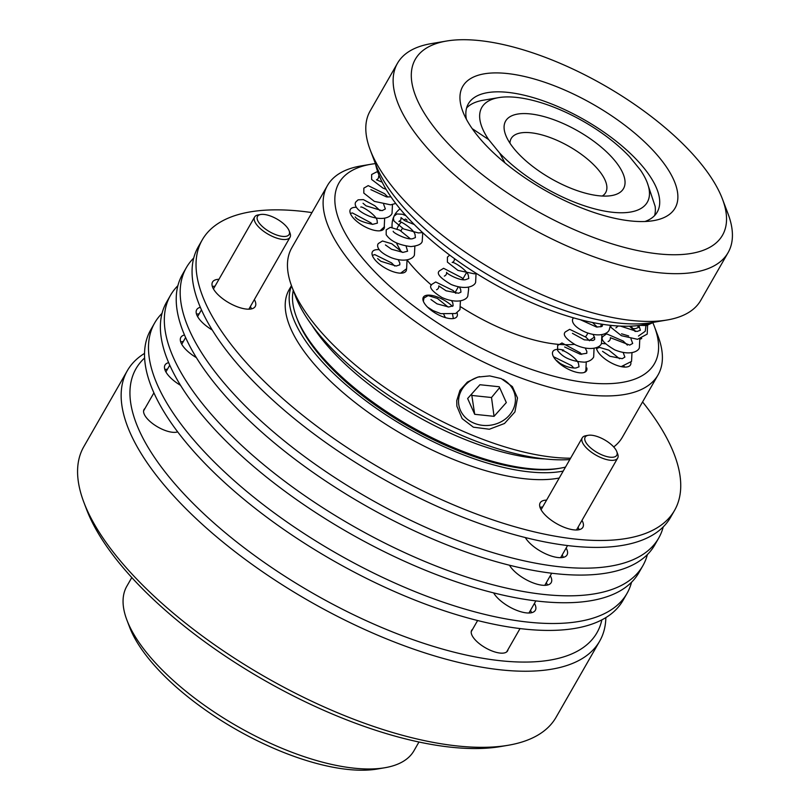<?xml version="1.0" encoding="UTF-8"?>
<svg xmlns="http://www.w3.org/2000/svg" width="810" height="810" viewBox="0 0 810 810"><rect width="100%" height="100%" fill="white"/><g stroke="black" fill="none" stroke-linecap="round" stroke-linejoin="round"><path stroke-width="1.21" d="M509.956 143.167A54.432 21.91 -150.2 0 1 511.191 138.52A54.432 21.91 -150.2 0 1 569.308 146.549A54.432 21.91 -150.2 0 1 605.657 192.618A54.432 21.91 -150.2 0 1 602.265 196.04M514.036 148.706A67.929 27.348 29.8 0 0 611.52 195.595A67.929 27.348 29.8 0 0 578.158 131.109A67.929 27.348 29.8 0 0 505.653 134.966A67.929 27.348 29.8 0 0 514.036 148.706M472.2 128.638L488.653 139.583A95.357 38.394 -150.2 0 1 498.636 97.625A95.357 38.394 -150.2 0 1 629.562 156.715L640.467 170.1A95.357 38.394 -150.2 0 1 647.271 182.756A95.357 38.394 -150.2 0 1 602.569 210.711A95.357 38.394 -150.2 0 1 499.567 152.969L504.934 162.85M488.653 139.583L499.567 152.969M654.591 215.592A108.854 43.831 29.8 0 0 655.148 206.368L647.271 182.756M400.92 230.88L402.388 228.319M466.175 273.183L462.915 278.873M458.359 286.831L455.099 292.521M498.636 97.625L483.165 100.248A108.854 43.831 29.8 0 0 466.611 107.932M565.481 467.107A169.381 68.192 -150.2 0 1 560.439 468.15A169.381 68.192 -150.2 0 1 317.328 351.206A169.381 68.192 -150.2 0 1 296.419 316.943A169.381 68.192 -150.2 0 1 293.26 290.395M296.419 316.943L297.321 319.312A167.204 67.321 29.8 0 0 317.966 353.13A167.204 67.321 29.8 0 0 557.938 468.575L560.439 468.15M312.083 325.458A169.381 68.192 29.8 0 0 323.271 340.828A169.381 68.192 29.8 0 0 545.171 458.946M581.985 520.385A24.604 9.902 -150.2 0 1 582.876 527.28A24.604 9.902 -150.2 0 1 564.104 527.269A24.604 9.902 -150.2 0 1 540.179 502.828A24.604 9.902 -150.2 0 1 546.578 500.114M579.089 529.71A24.604 9.902 29.8 0 0 578.026 527.31M542.619 507.03A24.604 9.902 29.8 0 0 540.007 507.323M254.35 299.578A24.604 9.902 -150.2 0 1 255.241 306.474A24.604 9.902 -150.2 0 1 236.469 306.464A24.604 9.902 -150.2 0 1 212.544 282.022A24.604 9.902 -150.2 0 1 218.943 279.308M251.465 308.904A24.604 9.902 29.8 0 0 250.391 306.504M214.984 286.224A24.604 9.902 29.8 0 0 212.372 286.517M311.961 212.595A272.15 109.563 29.8 0 0 202.227 239.922A272.15 109.563 29.8 0 0 466.793 510.3A272.15 109.563 29.8 0 0 674.538 510.421A272.15 109.563 29.8 0 0 642.583 401.942M202.227 239.922L198.258 246.837A272.15 109.563 29.8 0 0 462.834 517.215A272.15 109.563 29.8 0 0 670.579 517.337L674.538 510.421M566.139 548.056A24.604 9.902 -150.2 0 1 567.03 554.951A24.604 9.902 -150.2 0 1 548.249 554.941A24.604 9.902 -150.2 0 1 525.326 537.556M563.244 557.381A24.604 9.902 29.8 0 0 562.18 554.982M212.24 329.994A24.604 9.902 -150.2 0 1 196.698 309.693A24.604 9.902 -150.2 0 1 200.343 307.304M199.138 313.895A24.604 9.902 29.8 0 0 196.526 314.189M193.732 258.025A272.15 109.563 29.8 0 0 186.371 267.594A272.15 109.563 29.8 0 0 450.947 537.972A272.15 109.563 29.8 0 0 658.692 538.093A272.15 109.563 29.8 0 0 663.228 526.905M186.371 267.594L182.412 274.509A272.15 109.563 29.8 0 0 446.988 544.887A272.15 109.563 29.8 0 0 654.733 545.008L658.692 538.093M550.294 575.728A24.604 9.902 -150.2 0 1 551.185 582.623A24.604 9.902 -150.2 0 1 532.403 582.613A24.604 9.902 -150.2 0 1 509.48 565.228M547.398 585.043A24.604 9.902 29.8 0 0 546.325 582.643M196.395 357.666A24.604 9.902 -150.2 0 1 180.853 337.365A24.604 9.902 -150.2 0 1 184.498 334.975M183.293 341.567A24.604 9.902 29.8 0 0 180.681 341.86M177.886 285.687A272.15 109.563 29.8 0 0 170.525 295.255A272.15 109.563 29.8 0 0 435.102 565.643A272.15 109.563 29.8 0 0 642.846 565.755A272.15 109.563 29.8 0 0 647.382 554.577M170.525 295.255L166.566 302.181A272.15 109.563 29.8 0 0 431.143 572.559A272.15 109.563 29.8 0 0 638.887 572.68L642.846 565.755M534.448 603.399A24.604 9.902 -150.2 0 1 535.339 610.294A24.604 9.902 -150.2 0 1 516.557 610.284A24.604 9.902 -150.2 0 1 493.634 592.9M531.552 612.714A24.604 9.902 29.8 0 0 530.479 610.315M180.549 385.337A24.604 9.902 -150.2 0 1 165.007 365.037A24.604 9.902 -150.2 0 1 168.642 362.647M167.447 369.238A24.604 9.902 29.8 0 0 164.835 369.522M162.03 313.359A272.15 109.563 29.8 0 0 154.68 322.927A272.15 109.563 29.8 0 0 419.256 593.315A272.15 109.563 29.8 0 0 627.001 593.426A272.15 109.563 29.8 0 0 631.537 582.248M154.68 322.927L150.721 329.852A272.15 109.563 29.8 0 0 415.297 600.23A272.15 109.563 29.8 0 0 623.042 600.352L627.001 593.426M559.244 478.011A171.993 69.245 -150.2 0 1 310.433 359.62A171.993 69.245 -150.2 0 1 289.13 289.686L291.458 285.616M563.203 471.086A171.993 69.245 -150.2 0 1 314.401 352.694A171.993 69.245 -150.2 0 1 291.559 285.879M601.395 343.561A19.379 7.796 -150.2 0 1 605.303 343.835M630.858 362.445A19.379 7.796 -150.2 0 1 630.463 364.935A19.379 7.796 -150.2 0 1 611.833 363.194A19.379 7.796 -150.2 0 1 596.403 347.581M406.498 268.91A19.379 7.796 -150.2 0 1 406.073 271.016A19.379 7.796 -150.2 0 1 385.378 268.161A19.379 7.796 -150.2 0 1 372.438 251.758A19.379 7.796 -150.2 0 1 373.724 250.493A19.379 7.796 -150.2 0 1 379.181 249.693M587.928 333.092L587.22 334.327A108.854 43.831 -150.2 0 1 585.498 336.818M573.976 344.098A108.854 43.831 -150.2 0 1 572.67 344.493M396.88 243.83A108.854 43.831 -150.2 0 1 396.687 243.02M397.032 228.845A108.854 43.831 -150.2 0 1 398.297 226.122A108.854 43.831 -150.2 0 1 401.325 222.203M403.866 220.087A108.854 43.831 -150.2 0 1 405.496 219.024M652.941 322.927A181.794 73.194 -150.2 0 1 654.389 326.511A181.794 73.194 -150.2 0 1 478.801 346.822A181.794 73.194 -150.2 0 1 350.983 171.112A181.794 73.194 -150.2 0 1 371.041 164.238L361.058 165.928A190.502 76.697 29.8 0 0 340.038 173.127A190.502 76.697 29.8 0 0 327.442 185.551A190.502 76.697 29.8 0 0 454.643 346.781A190.502 76.697 29.8 0 0 658.064 374.898L622.414 437.157A190.502 76.697 -150.2 0 1 613.717 446.948M570.574 458.207A190.502 76.697 -150.2 0 1 291.873 286.73A190.502 76.697 -150.2 0 1 291.792 247.809L327.442 185.551M658.064 374.898A190.502 76.697 29.8 0 0 657.983 335.978L654.389 326.511M501.218 378.584L512.386 386.613L517.499 397.973L514.927 411.925L504.508 423.488L489.361 429.239L473.384 427.184L462.145 418.628L456.88 406.164L456.739 400.677L459.969 390.329L467.39 382.067L477.849 377.075L489.726 375.911L501.218 378.584M400.039 208.858A117.572 47.334 29.8 0 0 393.984 216.25M393.65 217.009A117.572 47.334 29.8 0 0 392.08 227.357M396.444 242.909A117.572 47.334 29.8 0 0 400.302 250.098M407.065 259.899A117.572 47.334 29.8 0 0 431.436 285.11M430.96 299.538L437.005 303.841L448.689 307L453.124 305.826L452.8 302.889L451.595 300.682A117.572 47.334 29.8 0 0 451.615 300.723M460.971 306.98A117.572 47.334 29.8 0 0 574.422 344.331M589.164 340.382A117.572 47.334 29.8 0 0 594.398 336.94M600.716 326.845A117.572 47.334 29.8 0 0 601.233 324.081M371.041 164.238A181.794 73.194 -150.2 0 1 375.405 163.61M637.136 325.681A19.379 7.796 -150.2 0 1 638.553 326.977M641.743 338.458A19.379 7.796 -150.2 0 1 639.829 339.127M586.855 367.973A19.379 7.796 -150.2 0 1 586.511 370.747A19.379 7.796 -150.2 0 1 572.872 371.172A19.379 7.796 -150.2 0 1 555.427 359.529A19.379 7.796 -150.2 0 1 552.886 351.489A19.379 7.796 -150.2 0 1 563.77 350.183M457.022 312.751A19.379 7.796 -150.2 0 1 456.962 316.518A19.379 7.796 -150.2 0 1 455.676 317.783A19.379 7.796 -150.2 0 1 434.413 312.538A19.379 7.796 -150.2 0 1 423.326 297.26A19.379 7.796 -150.2 0 1 424.612 295.994A19.379 7.796 -150.2 0 1 452.446 306.362M384.406 226.638A19.379 7.796 -150.2 0 1 383.981 228.714A19.379 7.796 -150.2 0 1 368.418 228.39A19.379 7.796 -150.2 0 1 350.345 209.456A19.379 7.796 -150.2 0 1 356.329 207.33M291.873 286.73L295.468 296.197A181.794 73.194 29.8 0 0 410.174 409.06A181.794 73.194 29.8 0 0 569.815 459.543M652.455 322.481A169.381 68.192 -150.2 0 1 399.34 208.008A169.381 68.192 -150.2 0 1 375.506 163.863M556.784 196.678A122.361 49.258 29.8 0 0 653.508 220.644A122.361 49.258 29.8 0 0 593.406 104.49A122.361 49.258 29.8 0 0 462.793 111.426A122.361 49.258 29.8 0 0 556.784 196.678M466.378 119.212A108.854 43.831 -150.2 0 1 468.322 103.852A108.854 43.831 -150.2 0 1 584.557 119.92A108.854 43.831 -150.2 0 1 657.244 212.058A108.854 43.831 -150.2 0 1 644.973 221.505M551.357 218.751A177.005 71.26 -150.2 0 1 423.043 111.081A177.005 71.26 -150.2 0 1 446.553 41.037A177.005 71.26 -150.2 0 1 604.341 85.394A177.005 71.26 -150.2 0 1 722.439 199.037A177.005 71.26 -150.2 0 1 551.357 218.751M446.553 41.037L431.082 43.659A190.502 76.697 29.8 0 0 397.467 63.281A190.502 76.697 29.8 0 0 543.874 234.93A190.502 76.697 29.8 0 0 728.089 252.629A190.502 76.697 29.8 0 0 728.008 213.708L722.439 199.037M728.089 252.629L700.751 300.358A190.502 76.697 -150.2 0 1 667.146 319.99A190.502 76.697 -150.2 0 1 516.547 282.66A190.502 76.697 -150.2 0 1 370.221 149.931A190.502 76.697 -150.2 0 1 370.13 111.01L397.467 63.281M370.221 149.931L375.779 164.602A177.005 71.26 29.8 0 0 511.738 287.935A177.005 71.26 29.8 0 0 651.675 322.613L667.146 319.99M471.602 394.065L474.711 414.315L467.643 398.51L479.915 384.73L499.254 386.765L506.321 402.57L494.049 416.34L491.508 397.518L499.638 387.646M472.169 395.483L491.508 397.518M494.049 416.34L474.711 414.315M503.04 379.414A28.502 24.928 -7.7 0 1 513.418 408.908A28.502 24.928 -7.7 0 1 482.618 425.351A28.502 24.928 -7.7 0 1 458.582 402.772A28.502 24.928 -7.7 0 1 479.621 376.64M508.012 649.559A20.685 8.323 -150.2 0 1 507.576 650.886A20.685 8.323 -150.2 0 1 493.411 651.483A20.685 8.323 -150.2 0 1 474.862 639.475A20.685 8.323 -150.2 0 1 471.673 630.332A20.685 8.323 -150.2 0 1 472.605 629.279M177.653 431.862A20.685 8.323 -150.2 0 1 154.983 425.26A20.685 8.323 -150.2 0 1 144.038 409.526A20.685 8.323 -150.2 0 1 144.97 408.473M418.962 742.011L413.991 750.708A165.463 66.612 -150.2 0 1 384.791 767.748A165.463 66.612 -150.2 0 1 237.3 726.276A165.463 66.612 -150.2 0 1 126.897 620.045A165.463 66.612 -150.2 0 1 126.816 586.248L131.797 577.55M126.897 620.045L129.59 627.142A158.932 63.99 29.8 0 0 235.629 729.192A158.932 63.99 29.8 0 0 377.308 769.024L384.791 767.748M599.663 641.166L556.085 717.255A272.15 109.563 -150.2 0 1 508.072 745.291A272.15 109.563 -150.2 0 1 265.477 677.079A272.15 109.563 -150.2 0 1 83.886 502.352A272.15 109.563 -150.2 0 1 83.764 446.755L127.342 370.666A272.15 109.563 29.8 0 0 309.055 600.99A272.15 109.563 29.8 0 0 599.663 641.166A272.15 109.563 29.8 0 0 605.85 617.605M83.886 502.352L86.579 509.46A265.619 106.94 29.8 0 0 263.807 679.985A265.619 106.94 29.8 0 0 500.58 746.557L508.072 745.291M144.534 353.403A272.15 109.563 29.8 0 0 127.342 370.666M601.85 619.863A265.619 106.94 -150.2 0 1 313.328 593.517A265.619 106.94 -150.2 0 1 144.615 357.99M588.354 435.294L585.853 435.719A20.402 8.211 29.8 0 0 582.258 437.815A20.402 8.211 29.8 0 0 584.779 446.108A20.402 8.211 29.8 0 0 603.167 458.5A20.402 8.211 29.8 0 0 617.665 458.095A20.402 8.211 29.8 0 0 617.655 453.924L616.754 451.555A18.225 7.341 -150.2 0 1 607.348 456.708A18.225 7.341 -150.2 0 1 587.392 444.579A18.225 7.341 -150.2 0 1 588.354 435.294A18.225 7.341 -150.2 0 1 604.594 439.86A18.225 7.341 -150.2 0 1 616.754 451.555M260.719 214.488L258.218 214.913A20.402 8.211 29.8 0 0 254.623 217.009A20.402 8.211 29.8 0 0 257.155 225.302A20.402 8.211 29.8 0 0 275.542 237.684A20.402 8.211 29.8 0 0 290.031 237.29A20.402 8.211 29.8 0 0 290.02 233.118L289.119 230.749A18.225 7.341 -150.2 0 1 279.713 235.902A18.225 7.341 -150.2 0 1 259.757 223.773A18.225 7.341 -150.2 0 1 260.719 214.488A18.225 7.341 -150.2 0 1 276.959 219.054A18.225 7.341 -150.2 0 1 289.119 230.749M404.615 215.085L404.909 214.569M593.517 323.342L593.841 322.765M460.546 262.956L454.42 258.643C454.572 260.486 453.823 261.751 452.183 262.46C452.77 261.225 466.823 269.649 468.312 275.319L468.787 278.488L465.588 279.683C459.675 281.08 445.682 273.183 446.614 272.281C446.745 274.134 445.986 275.41 444.356 276.109L444.376 276.109M459.412 287.044L460.627 289.281L460.961 292.137L458.561 293.23L446.087 290.79L438.787 285.91C438.919 287.773 438.169 289.048 436.55 289.757L436.57 289.757M443.779 314.341L445.368 317.621M448.001 306.97L437.461 298.455L428.146 295.599L423.934 298.07L423.387 301.35M427.569 307.162L433.016 310.605L440.883 313.673L455.676 313.51L459.969 309.633L460.414 300.864M455.827 293.331L453.053 290.486L435.709 281.971L431.76 284.411C428.571 287.024 432.003 291.408 442.058 297.564C457.255 304.297 466.854 300.014 467.805 295.964L468.676 288.765L468.22 287.216M463.644 279.693L461.781 277.708L443.607 268.302L439.587 270.763C436.053 273.334 439.911 277.911 451.17 284.502C466.428 290.598 474.711 285.869 475.632 282.315L476.037 273.567M449.692 255.109L447.414 257.135L447.393 262.106L457.954 270.398L474.306 273.82L476.432 273.476M453.347 318.543L452.608 314.503M414.244 224.512L404.99 220.796L401.031 217.606L400.869 219.986L398.884 221.494C399.208 220.128 413.707 228.845 415.034 234.495L415.398 237.573L412.837 238.626C407.47 240.489 392.384 232.46 393.214 231.255L393.225 231.275M406.073 246.078L407.592 251.221L402.985 252.386L391.513 249.247L385.418 244.934M398.257 259.726L399.796 262.966L399.796 264.84L396.181 266.024L380.842 261.286L377.612 258.592M400.636 273.162L406.62 268.707L407.055 259.868M402.459 252.366L391.807 243.78L382.472 240.985L378.412 243.486C376.468 245.47 377.126 251.697 391.422 257.752C405.182 262.825 413.181 258.765 414.416 255.089L414.872 246.22M410.265 238.717L399.705 230.182L390.359 227.337L386.208 229.858L386.178 234.708C390.531 241.137 398.793 245.096 410.964 246.574C417.747 245.886 421.494 244.174 422.212 241.441L422.739 232.713M405.921 215.693L402.398 214.265L396.89 213.951L394.014 216.209L393.397 218.346L393.984 221.039L403.653 228.967L418.345 232.915L422.617 232.591M394.652 266.014L391.594 262.906L374.767 254.613L372.327 255.373M379.809 177.157L378.655 175.983C378.807 177.835 378.078 179.111 376.458 179.81L382.168 182.189M390.947 196.87L386.522 196.911L370.848 189.631M383.667 204.393L385.368 208.96L382.047 210.671L366.069 205.841L363.042 203.28M360.784 207.097C361.371 205.73 376.083 214.822 377.095 220.371L377.389 223.135L372.641 224.35C363.093 222.396 357.281 219.925 355.215 216.908M380.072 230.779L384.234 226.962L384.649 218.214M380.072 210.681L374.888 205.78L363.417 199.624L358.121 199.827L356.025 201.761C354.041 203.674 354.658 210.215 369.755 216.361C383.92 221.16 390.936 216.635 392.06 213.314L392.465 204.555M387.889 197.043L384.578 193.711L368.206 185.622L363.842 188.133L363.822 193.104L374.341 201.376L390.663 204.829L395.736 203.452M377.814 172.074L376.528 171.963L371.648 174.504L371.628 179.456L382.938 188.082L386.087 189.307M372.256 224.329L370.899 222.851L352.411 212.939L350.365 213.445M602.508 324.283L602.397 326.005L601.536 326.572L596.555 327.048L580.254 319.667M593.102 334.459L594.631 337.669L594.641 339.572L593.001 340.463L584.273 339.825L572.447 333.335M585.276 348.097L586.865 351.51L586.774 353.281L580.274 354.264L564.641 346.984M562.403 350.801C562.99 349.586 576.963 357.929 578.512 363.619L579.018 366.839L575.859 368.024C570.787 368.145 565.512 366.576 560.044 363.315L556.835 360.632M584.638 372.306L585.853 370.666L586.258 361.908M581.681 354.395L580.173 352.775L561.968 342.974L557.634 345.475L557.614 350.447C562.768 357.585 571.749 361.493 584.537 362.171C589.012 361.604 592.049 359.893 593.669 357.038L594.064 348.259M589.488 340.757L585.964 337.223L569.683 329.336L565.441 331.857C562.342 334.51 565.684 338.843 575.454 344.847C589.933 351.53 600.271 347.814 601.465 343.44L601.891 334.611M573.49 317.834L573.247 318.229C571.313 320.213 571.971 326.43 586.237 332.475C600.008 337.578 608.026 333.507 609.252 329.822L610.436 325.326M573.865 368.034L571.516 365.593L553.473 356.704M597.304 327.108L592.515 322.501M638.979 325.468L640.366 330.267L637.014 331.482L620.409 326.096M618.182 325.984L615.924 327.898M630.98 338.833L632.691 343.46L629.735 345.08L610.365 337.709C610.487 339.572 609.738 340.858 608.118 341.547L608.128 341.547M623.163 352.482L624.874 357.089L622.242 358.678L609.95 356.279L602.539 351.337M621.169 366.616L631.547 361.412L631.982 352.654M627.396 345.121L623.204 341.03L606.619 333.862L603.339 336.201C599.846 338.762 603.642 343.308 614.709 349.849C629.238 355.853 638.219 351.783 639.374 347.753L639.789 339.005M610.538 325.337L611.145 327.534L621.422 335.704L637.541 339.309L647.2 334.115L647.595 325.357M639.789 325.357L646.451 325.549L653.66 322.269M624.419 367.062L624.176 366.302M619.569 358.769L608.847 350.153L599.491 347.409L596.535 348.624M635.212 331.482L629.512 326.177M638.381 325.539L638.401 327.463L635.597 328.617L632.387 328.587M621.533 333.791L628.692 335.947M638.452 336.049L645.236 331.29L646.127 324.233M635.425 331.492L630.818 326.126M407.065 220.148L405.476 219.034M506.645 651.939L520.03 628.57M528.94 613.008L535.876 600.899M544.786 585.336L551.721 573.227M560.631 557.665L567.567 545.555M576.477 529.993L617.665 458.095M471.238 631.658L477.617 620.531M541.08 509.723L582.258 437.815M248.852 309.187L290.031 237.29M143.603 410.852L153.91 392.86M165.898 371.922L169.756 365.188M181.754 344.26L185.611 337.517M197.599 316.589L201.457 309.845M213.445 288.917L254.623 217.009"/></g></svg>
